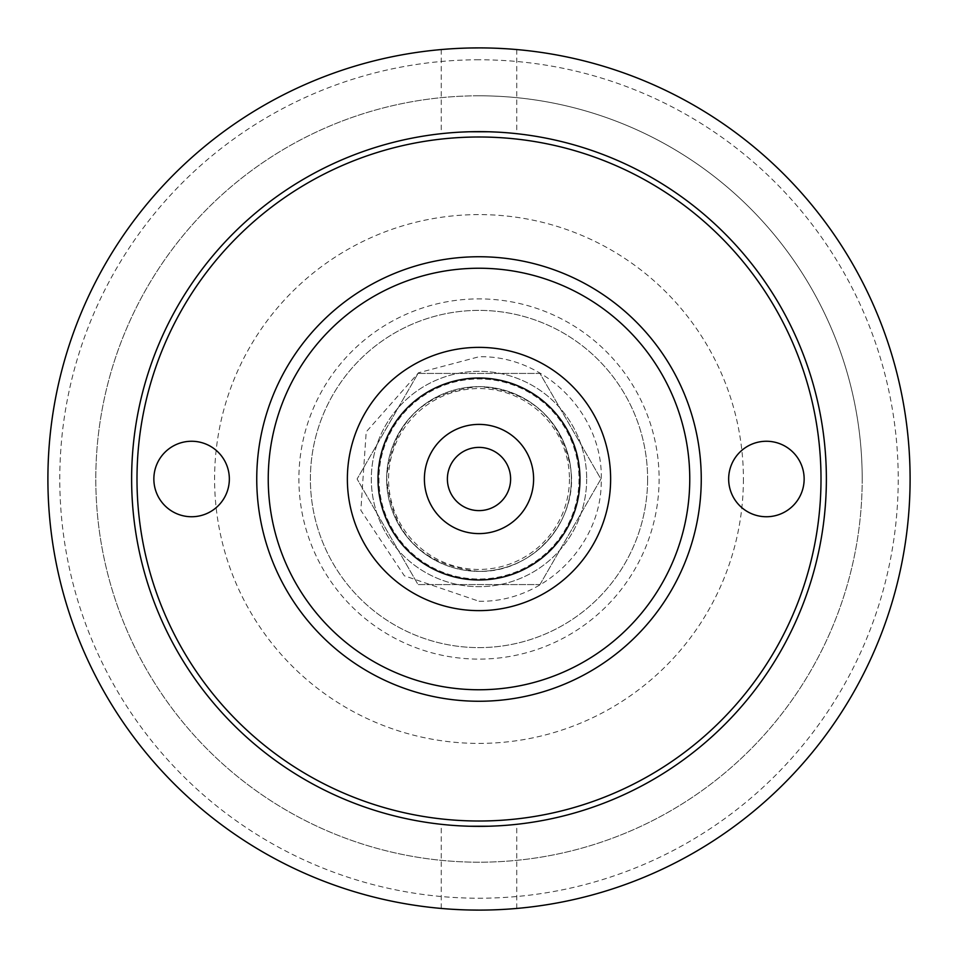 <?xml version="1.0" encoding="UTF-8"?>
<svg xmlns="http://www.w3.org/2000/svg" width="958" height="958" viewBox="0 0 958 958"><rect width="100%" height="100%" fill="white"/><g stroke="black" fill="none" stroke-linecap="round" stroke-linejoin="round"><path stroke-width="0.72" stroke-dasharray="4.79 3.59" d="M153.855 479A37.745 37.745 0 0 1 191.6 441.255A37.745 37.745 0 0 1 229.345 479A37.745 37.745 0 0 1 191.6 516.745A37.745 37.745 0 0 1 153.855 479M479 47.9A431.1 431.1 0 0 0 47.9 479A431.1 431.1 0 0 0 479 910.1A431.1 431.1 0 0 0 910.1 479A431.1 431.1 0 0 0 479 47.9M516.745 908.447L516.745 824.311L515.476 824.455L516.745 824.311M515.284 824.467L511.716 824.826L515.284 824.467M510.291 824.958L505.716 825.341L510.291 824.958M498.831 825.808L497.897 825.856M460.115 825.856L459.133 825.808M452.284 825.341L447.709 824.958L452.284 825.341M446.284 824.826L442.716 824.467L446.284 824.826M442.524 824.455L441.255 824.311L442.524 824.455M441.255 908.447L441.255 824.311M441.255 49.553L441.255 133.689L442.524 133.545L441.255 133.689M442.716 133.533L446.284 133.174L442.716 133.533M447.709 133.042L452.284 132.659L447.709 133.042M459.169 132.192L460.103 132.144M497.885 132.144L498.867 132.192M505.716 132.659L510.291 133.042L505.716 132.659M511.716 133.174L515.284 133.533L511.716 133.174M515.476 133.545L516.745 133.689L515.476 133.545M516.745 49.553L516.745 133.689M498.831 132.192L497.897 132.144M460.115 132.144L459.133 132.192M826.371 479A347.371 347.371 0 0 0 479 131.629A347.371 347.371 0 0 0 131.629 479A347.371 347.371 0 0 0 479 826.371A347.371 347.371 0 0 0 826.371 479M459.169 825.808L460.103 825.856M497.885 825.856L498.867 825.808M821.006 479A342.006 342.006 0 0 1 479 821.006A342.006 342.006 0 0 1 136.994 479A342.006 342.006 0 0 1 479 136.994A342.006 342.006 0 0 1 821.006 479M479 95.8A383.2 383.2 0 0 0 95.8 479A383.2 383.2 0 0 0 479 862.2A383.2 383.2 0 0 0 862.2 479A383.2 383.2 0 0 0 479 95.8A383.2 383.2 0 0 1 862.2 479A383.2 383.2 0 0 1 479 862.2A383.2 383.2 0 0 1 95.8 479A383.2 383.2 0 0 1 479 95.8A383.2 383.2 0 0 1 862.2 479A383.2 383.2 0 0 1 479 862.2A383.2 383.2 0 0 1 95.8 479A383.2 383.2 0 0 1 479 95.8A383.2 383.2 0 0 1 862.2 479M647.608 479A168.608 168.608 0 0 1 479 647.608A168.608 168.608 0 0 1 310.392 479A168.608 168.608 0 0 1 479 310.392A168.608 168.608 0 0 1 647.608 479A168.608 168.608 0 0 0 479 310.392A168.608 168.608 0 0 0 310.392 479A168.608 168.608 0 0 0 479 647.608A168.608 168.608 0 0 0 647.608 479M571.351 479A92.351 92.351 0 0 1 479 571.351A92.351 92.351 0 0 1 386.649 479A92.351 92.351 0 0 1 479 386.649A92.351 92.351 0 0 1 571.351 479A92.351 92.351 0 0 1 479 571.351A92.351 92.351 0 0 1 386.649 479A92.351 92.351 0 0 1 479 386.649A92.351 92.351 0 0 1 571.351 479A92.351 92.351 0 0 0 479 386.649A92.351 92.351 0 0 0 386.649 479A92.351 92.351 0 0 0 479 571.351A92.351 92.351 0 0 0 571.351 479M586.679 479A107.679 107.679 0 0 1 479 586.679A107.679 107.679 0 0 1 371.321 479A107.679 107.679 0 0 1 479 371.321A107.679 107.679 0 0 1 586.679 479A107.679 107.679 0 0 0 479 371.321A107.679 107.679 0 0 0 371.321 479A107.679 107.679 0 0 0 479 586.679A107.679 107.679 0 0 0 586.679 479M569.435 479A90.435 90.435 0 0 1 479 569.435A90.435 90.435 0 0 1 388.565 479A90.435 90.435 0 0 1 479 388.565A90.435 90.435 0 0 1 569.435 479M479 256.744A222.256 222.256 0 0 1 701.256 479A222.256 222.256 0 0 1 479 701.256A222.256 222.256 0 0 1 256.744 479A222.256 222.256 0 0 1 479 256.744A222.256 222.256 0 0 0 256.744 479A222.256 222.256 0 0 0 479 701.256A222.256 222.256 0 0 0 701.256 479A222.256 222.256 0 0 0 479 256.744M539.953 584.572L600.906 479L539.953 373.428L418.047 373.428L357.094 479L418.047 584.572L539.953 584.572L600.906 479L539.953 373.428L418.047 373.428L357.094 479L418.047 584.572L539.953 584.572M347.371 479A131.629 131.629 0 0 1 479 347.371A131.629 131.629 0 0 1 610.629 479A131.629 131.629 0 0 1 479 610.629A131.629 131.629 0 0 1 347.371 479M424.394 479A54.606 54.606 0 0 1 479 424.394A54.606 54.606 0 0 1 533.606 479A54.606 54.606 0 0 1 479 533.606A54.606 54.606 0 0 1 424.394 479M728.655 479A37.745 37.745 0 0 0 766.4 516.745A37.745 37.745 0 0 0 804.145 479A37.745 37.745 0 0 0 766.4 441.255A37.745 37.745 0 0 0 728.655 479M479 59.779A419.221 419.221 0 0 0 59.779 479A419.221 419.221 0 0 0 479 898.221A419.221 419.221 0 0 0 898.221 479A419.221 419.221 0 0 0 479 59.779M743.408 479A264.408 264.408 0 0 1 479 743.408A264.408 264.408 0 0 1 214.592 479A264.408 264.408 0 0 1 479 214.592A264.408 264.408 0 0 1 743.408 479M659.104 479A180.104 180.104 0 0 1 479 659.104A180.104 180.104 0 0 1 298.896 479A180.104 180.104 0 0 1 479 298.896A180.104 180.104 0 0 1 659.104 479M579.015 479A100.015 100.015 0 0 1 479 579.015A100.015 100.015 0 0 1 378.985 479A100.015 100.015 0 0 1 479 378.985A100.015 100.015 0 0 1 579.015 479A100.015 100.015 0 0 1 479 579.015A100.015 100.015 0 0 1 378.985 479A100.015 100.015 0 0 1 479 378.985A100.015 100.015 0 0 1 579.015 479M479 601.241C543.629 602.857 601.828 545.557 601.229 480.916C603.995 414.922 545.03 355.023 479 356.759L418.43 372.818L366.207 431.878L360.843 510.327L404.372 575.818L479 601.241M479 571.351C422.227 565.663 391.451 534.396 386.661 477.551C392.792 422.227 423.58 391.918 479 386.649C530.421 390.804 561.017 418.215 570.788 468.869C578.213 521.475 532.109 572.944 479 571.351"/><path stroke-width="1.44" d="M229.345 479A37.745 37.745 0 0 0 191.6 441.255A37.745 37.745 0 0 0 153.855 479A37.745 37.745 0 0 0 191.6 516.745A37.745 37.745 0 0 0 229.345 479M479 47.9A431.1 431.1 0 0 0 47.9 479A431.1 431.1 0 0 0 479 910.1L469.252 909.992L479 910.1A431.1 431.1 0 0 0 910.1 479A431.1 431.1 0 0 0 479 47.9L469.252 48.008L479 47.9M826.371 479A347.371 347.371 0 0 0 479 131.629A347.371 347.371 0 0 0 131.629 479A347.371 347.371 0 0 0 479 826.371A347.371 347.371 0 0 0 826.371 479M136.994 479A342.006 342.006 0 0 0 479 821.006A342.006 342.006 0 0 0 821.006 479A342.006 342.006 0 0 0 479 136.994A342.006 342.006 0 0 0 136.994 479M479 256.744A222.256 222.256 0 0 0 256.744 479A222.256 222.256 0 0 0 479 701.256A222.256 222.256 0 0 0 701.256 479A222.256 222.256 0 0 0 479 256.744M728.655 479A37.745 37.745 0 0 0 766.4 516.745A37.745 37.745 0 0 0 804.145 479A37.745 37.745 0 0 0 766.4 441.255A37.745 37.745 0 0 0 728.655 479M460.044 909.681L452.26 909.274M452.284 909.274L460.091 909.681M511.716 824.826L510.291 824.958L511.716 824.826M497.897 825.856L489.179 826.227M488.784 826.227L469.228 826.239L488.772 826.239M468.869 826.227L460.115 825.856M447.709 824.958L446.284 824.826L447.709 824.958M497.956 48.319L505.74 48.726M505.716 48.726L497.909 48.319M446.284 133.174L447.709 133.042L446.284 133.174M460.103 132.144L468.821 131.773M469.216 131.773L488.772 131.761L469.228 131.761M489.131 131.773L497.885 132.144M510.291 133.042L511.716 133.174L510.291 133.042M497.897 132.144L489.179 131.773M468.869 131.773L460.115 132.144M460.103 825.856L468.821 826.227M489.131 826.227L497.885 825.856M347.371 479A131.629 131.629 0 0 1 479 347.371A131.629 131.629 0 0 1 610.629 479A131.629 131.629 0 0 1 479 610.629A131.629 131.629 0 0 1 347.371 479M378.027 479A100.973 100.973 0 0 0 479 579.973A100.973 100.973 0 0 0 579.973 479A100.973 100.973 0 0 0 479 378.027A100.973 100.973 0 0 0 378.027 479M424.394 479A54.606 54.606 0 0 0 479 533.606A54.606 54.606 0 0 0 533.606 479A54.606 54.606 0 0 0 479 424.394A54.606 54.606 0 0 0 424.394 479A54.606 54.606 0 0 1 479 424.394A54.606 54.606 0 0 1 533.606 479A54.606 54.606 0 0 1 479 533.606A54.606 54.606 0 0 1 424.394 479M479 268.24A210.76 210.76 0 0 1 689.76 479A210.76 210.76 0 0 1 479 689.76A210.76 210.76 0 0 1 268.24 479A210.76 210.76 0 0 1 479 268.24M447.386 479A31.614 31.614 0 0 0 479 510.614A31.614 31.614 0 0 0 510.614 479A31.614 31.614 0 0 0 479 447.386A31.614 31.614 0 0 0 447.386 479"/></g></svg>
